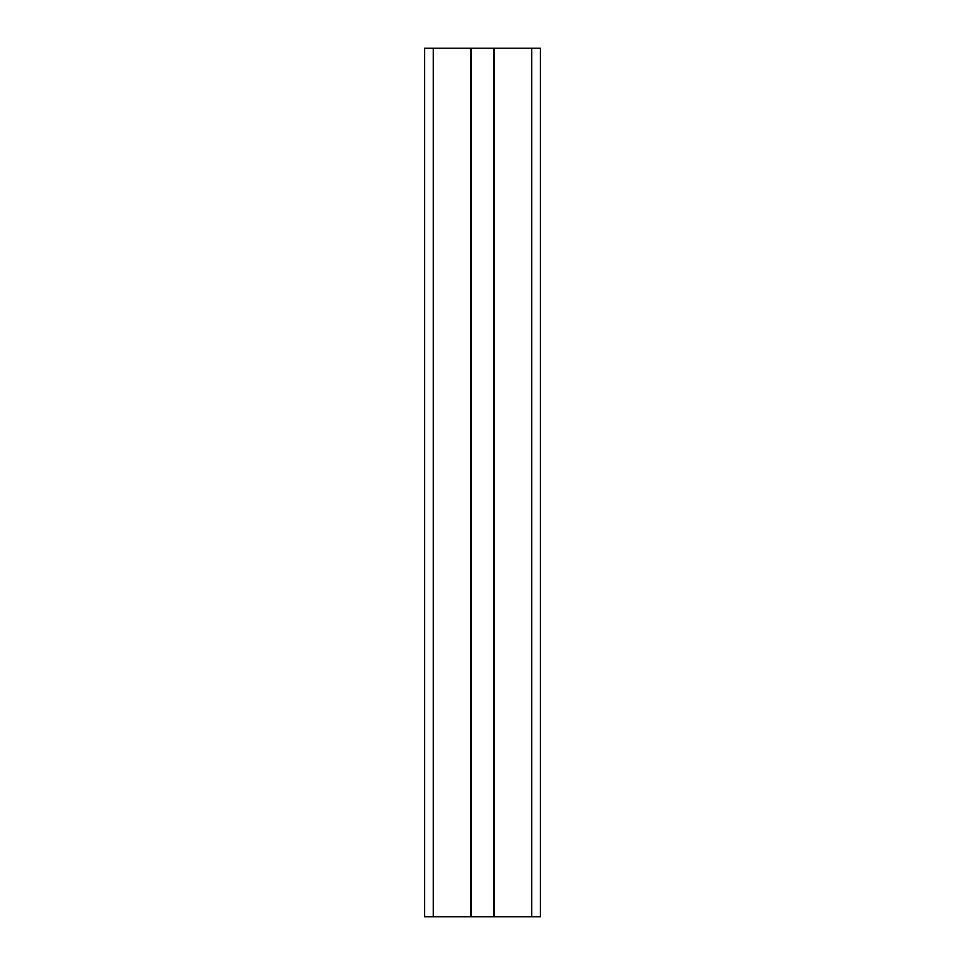 <?xml version="1.0" encoding="UTF-8"?>
<svg xmlns="http://www.w3.org/2000/svg" width="965" height="965" viewBox="0 0 965 965"><rect width="100%" height="100%" fill="white"/><g stroke="black" fill="none" stroke-linecap="round" stroke-linejoin="round"><path stroke-width="1.45" d="M470.631 916.75L470.631 48.25L540.4 48.25L540.4 916.75L424.6 916.75L424.6 48.25L433.285 48.25L433.285 916.75M470.631 48.25L433.285 48.25M494.37 48.25L494.37 916.75M531.715 48.25L531.715 916.75M471.125 48.25L471.125 916.75M493.875 48.25L493.875 916.75"/></g></svg>
